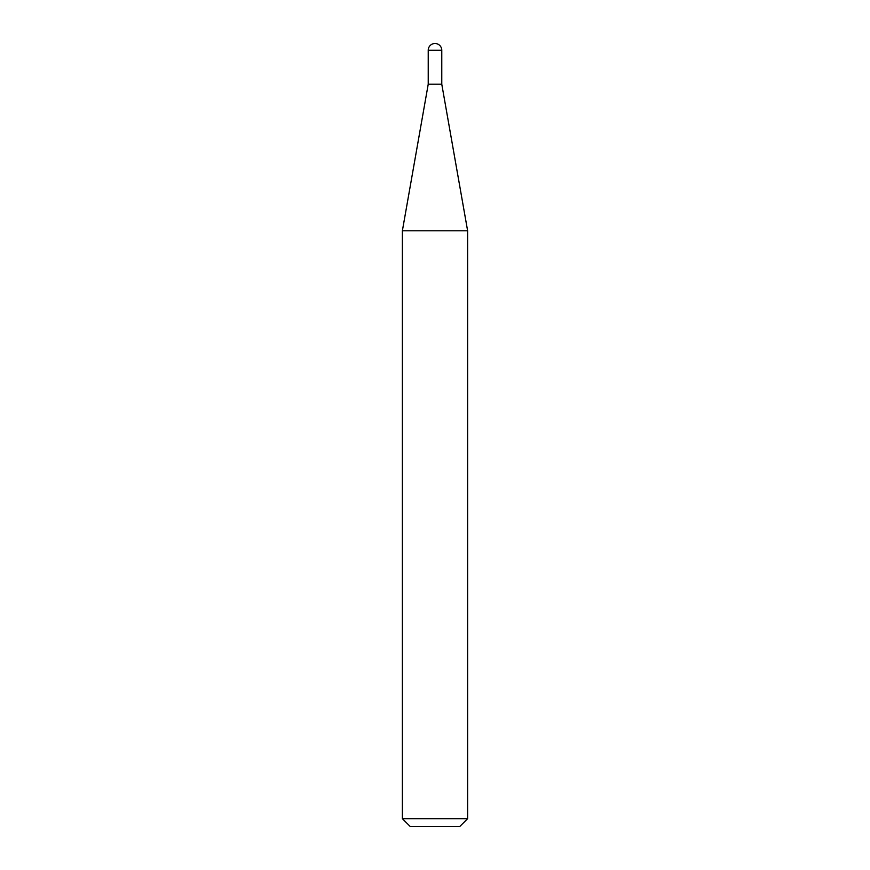 <?xml version="1.0" encoding="UTF-8"?>
<svg xmlns="http://www.w3.org/2000/svg" width="870" height="870" viewBox="0 0 870 870"><rect width="100%" height="100%" fill="white"/><g stroke="black" fill="none" stroke-linecap="round" stroke-linejoin="round"><path stroke-width="1.3" d="M435 43.5A6.775 6.775 0 0 1 441.775 50.275L428.225 50.275A6.775 6.775 0 0 1 435 43.5M428.225 50.275L428.225 84.216L441.775 84.216L441.775 50.275M428.225 84.216L402.375 230.8L467.625 230.8L441.775 84.216M467.625 818.67L459.795 826.5L410.205 826.5L402.375 818.67L467.625 818.67L467.625 230.8M402.375 818.67L402.375 230.8"/></g></svg>

